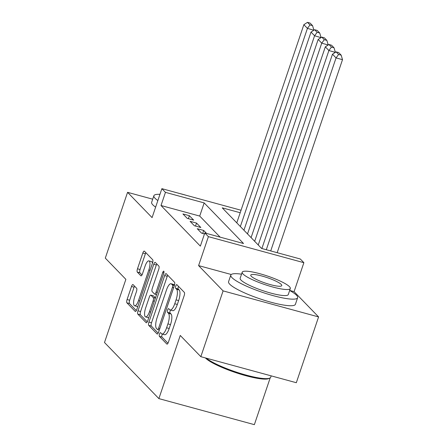 <?xml version="1.0" encoding="UTF-8"?>
<svg xmlns="http://www.w3.org/2000/svg" width="447" height="447" viewBox="0 0 447 447"><rect width="100%" height="100%" fill="white"/><g stroke="black" fill="none" stroke-linecap="round" stroke-linejoin="round"><path stroke-width="0.67" d="M159.501 334.026A1.939 0.62 -74.7 0 0 159.383 336.34L166.843 344.039A2.771 0.883 -74.7 0 0 166.988 344.129A2.771 0.883 -74.7 0 0 168.418 342.184L184.158 295.685A2.771 0.883 -74.7 0 0 184.332 292.377L176.867 284.678A1.939 0.62 -74.7 0 0 176.766 284.616A1.939 0.62 -74.7 0 0 175.766 285.979A1.939 0.62 -74.7 0 0 175.643 288.293L176.61 289.287A8.867 2.827 -74.7 0 1 176.057 299.876L174.749 303.748A8.867 2.827 -74.7 0 1 170.167 309.983A8.867 2.827 -74.7 0 1 169.704 309.698L168.737 308.698A1.939 0.62 -74.7 0 0 168.636 308.637A1.939 0.62 -74.7 0 0 167.631 310A1.939 0.62 -74.7 0 0 167.513 312.319L168.48 313.313A8.867 2.827 -74.7 0 1 167.927 323.896L166.614 327.774A8.867 2.827 -74.7 0 1 162.037 334.01A8.867 2.827 -74.7 0 1 161.568 333.719L160.607 332.724A1.939 0.62 -74.7 0 0 160.501 332.663A1.939 0.62 -74.7 0 0 159.501 334.026M162.345 334.093A1.939 0.62 -74.7 0 0 162.082 334.73A1.939 0.62 -74.7 0 0 161.959 337.044L167.966 343.24M178.476 286.337A1.939 0.62 -74.7 0 0 178.347 286.683A1.939 0.62 -74.7 0 0 178.224 288.997L179.191 289.991L176.61 289.287M170.475 310.067A1.939 0.62 -74.7 0 0 170.212 310.704A1.939 0.62 -74.7 0 0 170.095 313.023L171.061 314.017L168.48 313.313M133.077 284.633A2.771 0.883 -74.7 0 0 132.932 284.543A2.771 0.883 -74.7 0 0 131.502 286.493L127.082 299.535A2.771 0.883 -74.7 0 0 126.914 302.842L135.201 311.397A2.771 0.883 -74.7 0 0 135.346 311.486A2.771 0.883 -74.7 0 0 136.776 309.536L152.516 263.037A2.771 0.883 -74.7 0 0 152.69 259.729L144.398 251.18A2.771 0.883 -74.7 0 0 144.252 251.091A2.771 0.883 -74.7 0 0 142.822 253.041L137.492 268.798A2.771 0.883 -74.7 0 0 137.318 272.106L140.866 275.765A2.771 0.883 -74.7 0 0 141.012 275.855A2.771 0.883 -74.7 0 0 142.442 273.905L145.085 266.094A7.409 2.364 -74.7 0 1 148.912 260.88A7.409 2.364 -74.7 0 1 148.845 269.966L138.481 300.58A7.409 2.364 -74.7 0 1 134.653 305.787A7.409 2.364 -74.7 0 1 134.726 296.702L136.452 291.6A2.771 0.883 -74.7 0 0 136.626 288.293L133.077 284.633M220.136 237.139L199.714 216.069L161.004 205.514L165.457 192.355L161.875 188.668L241.045 210.252M200.832 356.678L223.098 290.885L318.588 316.923L296.322 382.716L200.832 356.678L180.258 335.457L158.881 398.612L104.497 342.508L125.875 279.347L105.302 258.12L127.568 192.327L152.081 217.616L161.875 188.668M231.244 274.503L198.591 265.602L223.098 290.885M198.591 265.602L208.391 236.653L204.81 232.96L243.526 243.514L204.167 202.91L165.457 192.355M161.004 205.514L200.357 246.118L204.81 232.96M148.929 322.075A2.771 0.883 -74.7 0 0 148.756 325.382L157.048 333.931A2.771 0.883 -74.7 0 0 157.193 334.021A2.771 0.883 -74.7 0 0 158.624 332.071L174.358 285.577A2.771 0.883 -74.7 0 0 174.531 282.269L166.245 273.715A2.771 0.883 -74.7 0 0 166.1 273.625A2.771 0.883 -74.7 0 0 164.669 275.575L148.929 322.075L151.511 322.779A2.771 0.883 -74.7 0 0 151.337 326.087L158.171 333.132M146.124 322.661L137.832 314.112A2.771 0.883 -74.7 0 1 138.006 310.805L153.746 264.306A2.771 0.883 -74.7 0 1 155.176 262.361A2.771 0.883 -74.7 0 1 155.321 262.45L158.869 266.11A2.771 0.883 -74.7 0 1 158.696 269.418L152.315 288.27A2.771 0.883 -74.7 0 0 152.142 291.578L154.494 294.009A2.771 0.883 -74.7 0 0 154.64 294.098A2.771 0.883 -74.7 0 0 156.07 292.148L162.719 272.519A1.939 0.62 -74.7 0 1 163.719 271.156A1.939 0.62 -74.7 0 1 163.703 273.53L147.7 320.806A2.771 0.883 -74.7 0 1 146.27 322.751A2.771 0.883 -74.7 0 1 146.124 322.661L146.437 322.751M152.706 199.183L127.568 192.327M206.587 233.446L203.698 230.462L197.244 228.708L201.536 233.133L204.48 233.937M190.087 221.321L194.384 225.752L200.832 227.512L196.54 223.081L190.087 221.321M193.68 220.131L189.383 215.7L182.935 213.94L187.226 218.371L193.68 220.131M158.881 398.612L254.365 424.65L270.206 377.855M240.201 212.738L222.232 207.838L261.59 248.443L300.3 258.997L303.876 262.691L208.391 236.653M318.588 316.923L294.081 291.64L303.876 262.691M199.714 216.069L204.167 202.91M203.698 230.462L202.687 233.446M196.54 223.081L195.529 226.065M189.383 215.7L188.377 218.684M294.081 291.64L289.673 290.433M162.037 334.01L164.619 334.714A8.867 2.827 -74.7 0 0 169.195 328.478L166.614 327.774M171.061 314.017A8.867 2.827 -74.7 0 1 170.508 324.6L169.195 328.478M170.167 309.983L172.749 310.687A8.867 2.827 -74.7 0 0 177.33 304.452L174.749 303.748M179.191 289.991A8.867 2.827 -74.7 0 1 178.638 300.58L177.33 304.452M167.703 275.223A2.771 0.883 -74.7 0 0 167.251 276.28L151.511 322.779M157.495 329.517A1.939 0.62 -74.7 0 0 157.601 329.579A1.939 0.62 -74.7 0 0 158.601 328.215L172.413 287.404A1.939 0.62 -74.7 0 0 172.536 285.085L171.519 284.035A8.867 2.827 -74.7 0 0 171.05 283.75A8.867 2.827 -74.7 0 0 166.474 289.986L157.031 317.884A8.867 2.827 -74.7 0 0 156.478 328.467L157.495 329.517M171.05 283.75L173.632 284.454A8.867 2.827 -74.7 0 1 174.095 284.739L174.492 285.147M147.247 321.862L140.414 314.817L137.832 314.112M156.78 263.953A2.771 0.883 -74.7 0 0 156.327 265.01L140.587 311.509A2.771 0.883 -74.7 0 0 140.414 314.817M145.688 307.843A7.409 2.364 -74.7 0 0 145.621 316.929A7.409 2.364 -74.7 0 0 149.449 311.715L153.097 300.932A2.771 0.883 -74.7 0 0 153.271 297.624L150.918 295.199A2.771 0.883 -74.7 0 0 150.773 295.109A2.771 0.883 -74.7 0 0 149.343 297.054L145.688 307.843M145.621 316.929L148.203 317.633A7.409 2.364 -74.7 0 0 148.79 317.577M150.773 295.109L153.355 295.813A2.771 0.883 -74.7 0 1 153.5 295.903L155.45 297.914M134.653 305.787L137.235 306.491A7.409 2.364 -74.7 0 0 137.827 306.441M152.449 263.233A7.409 2.364 -74.7 0 0 151.494 261.584L148.912 260.88M145.856 252.684A2.771 0.883 -74.7 0 0 145.404 253.745L140.073 269.502A2.771 0.883 -74.7 0 0 139.9 272.81L141.99 274.961M134.536 286.136A2.771 0.883 -74.7 0 0 134.083 287.192L129.664 300.239A2.771 0.883 -74.7 0 0 129.496 303.547L136.324 310.592M277.174 252.689L342.503 59.669L336.055 57.909L270.72 250.929M266.3 249.728L332.473 54.221L336.105 51.88L338.608 54.467L341.19 55.165L338.686 52.584L336.105 51.88M338.608 54.467L336.055 57.909L332.473 54.221M341.19 55.165L342.503 59.669M206.212 358.148A35.279 6.208 18.7 0 0 239.653 373.184A35.279 6.208 18.7 0 0 269.837 378.067L268.787 378.564A34.436 6.057 -161.3 0 1 237.558 373.228A34.436 6.057 -161.3 0 1 205.559 358.092A34.436 6.057 -161.3 0 1 205.402 357.924M269.837 378.067A35.279 6.208 18.7 0 0 270.731 377.201L271.184 375.86M241.536 274.19A35.279 6.208 18.7 0 0 230.797 275.101A35.279 6.208 18.7 0 0 231.954 277.615A35.279 6.208 18.7 0 0 267.742 294.07A35.279 6.208 18.7 0 0 297.629 297.724A35.279 6.208 18.7 0 0 296.473 295.21A35.279 6.208 18.7 0 0 289.656 290.477M230.797 275.101L228.568 281.683A35.279 6.208 18.7 0 0 229.73 284.197A35.279 6.208 18.7 0 0 265.512 300.652A35.279 6.208 18.7 0 0 295.406 304.301L297.629 297.724M290.327 288.505L288.276 294.556A25.401 4.47 -161.3 0 1 266.753 291.925A25.401 4.47 -161.3 0 1 240.989 280.079A25.401 4.47 -161.3 0 1 240.156 278.269L242.201 272.217A25.401 4.47 18.7 0 0 243.034 274.028A25.401 4.47 18.7 0 0 268.803 285.873A25.401 4.47 18.7 0 0 290.327 288.505A25.401 4.47 18.7 0 0 289.488 286.695A25.401 4.47 18.7 0 0 263.724 274.844A25.401 4.47 18.7 0 0 242.201 272.217M281.23 284.443A16.371 2.883 18.7 0 0 264.63 276.805A16.371 2.883 18.7 0 0 250.756 275.112A16.371 2.883 18.7 0 0 251.292 276.28A16.371 2.883 18.7 0 0 267.898 283.912A16.371 2.883 18.7 0 0 281.766 285.611A16.371 2.883 18.7 0 0 281.23 284.443M159.959 194.339A35.279 6.208 18.7 0 0 153.874 195.741A35.279 6.208 18.7 0 0 155.031 198.256A35.279 6.208 18.7 0 0 157.858 200.547M153.874 195.741L151.645 202.318A35.279 6.208 18.7 0 0 152.801 204.832A35.279 6.208 18.7 0 0 155.629 207.129M186.114 195.278A25.401 4.47 18.7 0 0 179.8 193.551M335.317 52.388L328.897 50.528L261.881 248.521M258.249 244.995L325.321 46.84L328.947 44.499L331.456 47.08L334.032 47.784L331.529 45.203L328.947 44.499M331.456 47.08L328.897 50.528L325.321 46.84M334.032 47.784L335.351 52.288M328.159 45.007L321.739 43.147L254.667 241.302M251.091 237.614L318.163 39.453L321.795 37.118L324.298 39.699L326.88 40.403L324.377 37.816L321.795 37.118M324.298 39.699L321.739 43.147L318.163 39.453M326.88 40.403L328.193 44.907M321.002 37.626L314.587 35.766L247.515 233.921M243.933 230.227L311.006 32.072L314.638 29.731L317.141 32.318L319.722 33.022L317.219 30.435L314.638 29.731M317.141 32.318L314.587 35.766L311.006 32.072M319.722 33.022L321.035 37.52M313.844 30.24L307.43 28.379L240.357 226.54M236.781 222.846L303.854 24.691L307.48 22.35L309.989 24.931L312.565 25.635L310.062 23.054L307.48 22.35M309.989 24.931L307.43 28.379L303.854 24.691M312.565 25.635L313.883 30.139M161.959 337.044L159.383 336.34M178.224 288.997L175.643 288.293M170.095 313.023L167.513 312.319M170.508 324.6L167.927 323.896M178.638 300.58L176.057 299.876M167.161 344.129L166.843 344.039M167.251 276.28L164.669 275.575M157.361 334.015L157.048 333.931M151.337 326.087L148.756 325.382M159.814 328.551L158.601 328.215M173.632 287.734L172.413 287.404M174.358 285.583L172.536 285.085M174.095 284.739L171.519 284.035M140.587 311.509L138.006 310.805M156.327 265.01L153.746 264.306M157.288 292.483L156.07 292.148M163.893 272.838L162.719 272.519M150.661 312.051L149.449 311.715M154.316 301.261L153.097 300.932M155.355 298.194L153.271 297.624M153.5 295.903L150.918 295.199M139.699 300.909L138.481 300.58M150.058 270.301L148.845 269.966M141.179 275.849L140.866 275.765M139.9 272.81L137.318 272.106M140.073 269.502L137.492 268.798M145.404 253.745L142.822 253.041M135.519 311.481L135.201 311.397M129.496 303.547L126.914 302.842M129.664 300.239L127.082 299.535M134.083 287.192L131.502 286.493M159.305 330.048L157.601 329.579M156.562 294.623L154.64 294.098"/></g></svg>
